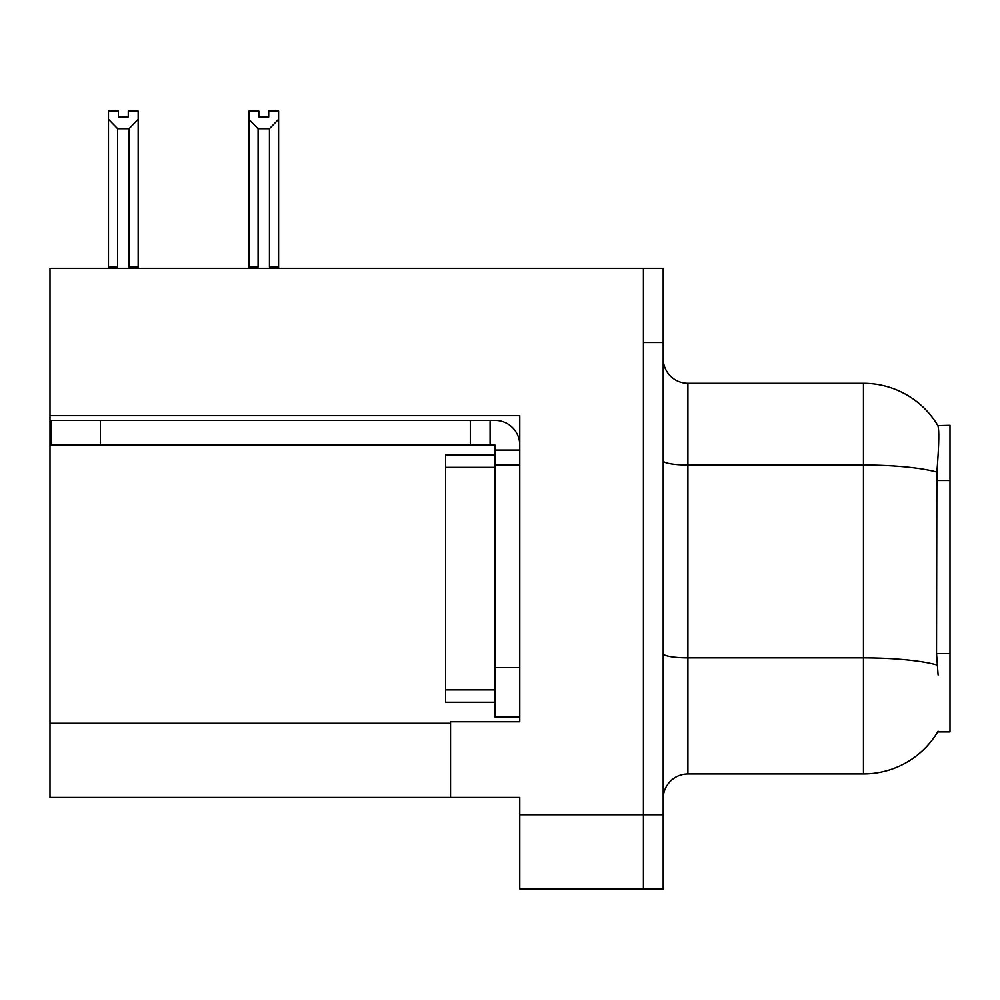 <?xml version="1.0" encoding="UTF-8"?>
<svg xmlns="http://www.w3.org/2000/svg" width="1000" height="1000" viewBox="0 0 1000 1000"><rect width="100%" height="100%" fill="white"/><g stroke="black" fill="none" stroke-linecap="round" stroke-linejoin="round"><path stroke-width="1.5" d="M50 415.688L519.775 415.688L519.775 667.638L495.05 667.638L495.05 717.087L519.775 717.087L519.775 667.638L519.775 721.787L450.55 721.787L450.55 797.45L50 797.45L50 268.325L643.413 268.325L643.413 888.925L519.775 888.925L519.775 814.75L643.413 814.75L643.413 888.925L663.188 888.925L663.188 814.75L643.413 814.75L643.413 342.5L663.188 342.5L663.188 814.75M450.55 797.45L519.775 797.45L519.775 814.75M938.112 675.05L936.525 653.575L936.875 472.1C939.025 445.2 939.35 429.712 937.862 425.637L950 425.325L950 731.925L937.675 731.925L938.112 731.188A86.538 86.538 0 0 1 863.462 773.95A86.538 86.538 0 0 0 937.675 731.925M663.188 798.688A24.725 24.725 0 0 1 687.913 773.95L863.462 773.95L863.462 383.3L687.913 383.3A24.725 24.725 0 0 1 663.188 358.575A24.725 24.725 0 0 0 687.913 383.3L687.913 773.95M937.862 425.637A86.538 86.538 0 0 0 863.462 383.3A86.538 86.538 0 0 1 937.862 425.637M643.413 268.325L663.188 268.325L663.188 342.5M270.663 268.325L269.45 267.087L269.45 128.725L258.087 128.725L248.925 119.3L248.925 111.075L258.825 111.075L258.825 116.938L268.712 116.938L258.825 116.938M268.712 116.938L268.712 111.075L278.6 111.075L278.6 119.3L269.45 128.725M269.45 267.087L278.6 267.087L278.6 268.325L278.6 119.3M258.087 128.725L258.087 267.087L256.863 268.325M248.925 119.3L248.925 268.325L248.925 119.3L248.925 267.087L258.087 267.087M128.275 116.938L118.375 116.938L128.275 116.938L128.275 111.075L138.162 111.075L138.162 119.3L129.012 128.725L117.65 128.725L117.65 267.087L108.488 267.087L108.488 268.325M117.65 128.725L108.488 119.3L108.488 111.075L118.375 111.075L118.375 116.938M117.65 267.087L116.425 268.325M108.488 119.3L108.488 267.087M138.162 119.3L138.162 267.087L129.012 267.087L129.012 128.725M130.225 268.325L129.012 267.087M138.162 267.087L138.162 268.325M100.438 445.112L100.438 420.387L50.987 420.387L50.987 445.112L495.05 445.112L495.05 450.05L519.775 450.05M100.438 420.387L495.05 420.387A24.725 24.725 0 0 1 519.775 445.125M495.05 717.087L519.775 717.087M490.1 445.112L490.1 420.387M519.775 464.888L495.05 464.888L495.05 450.05M495.05 667.638L495.05 455L445.6 455L445.6 467.362L495.05 467.362M470.325 445.112L470.325 420.387M495.05 702.25L445.6 702.25L445.6 467.362M50 723.275L450.55 723.275M950 480.5L936.525 480.5M950 653.575L936.525 653.575M936.875 472.1A86.538 15.025 180 0 0 863.462 465.025L687.913 465.025A24.725 4.288 0 0 1 663.188 460.725M937.15 665.025A86.538 15.025 180 0 0 863.462 657.875L687.913 657.875A24.725 4.288 0 0 1 663.188 653.587M445.6 689.887L495.05 689.887"/></g></svg>

